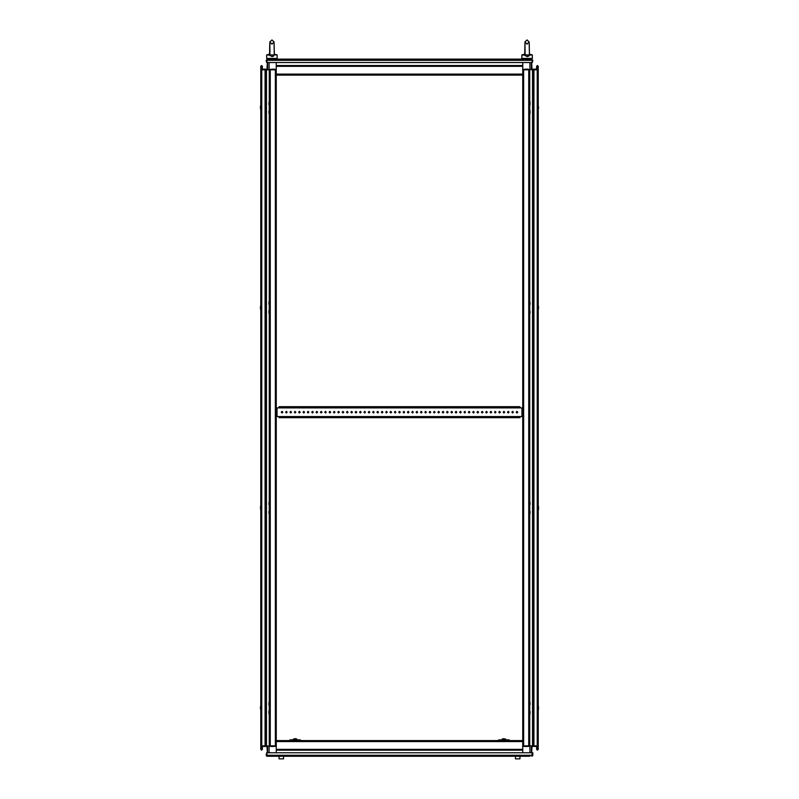 <?xml version="1.0" encoding="UTF-8"?>
<svg xmlns="http://www.w3.org/2000/svg" width="799" height="799" viewBox="0 0 799 799"><rect width="100%" height="100%" fill="white"/><g stroke="black" fill="none" stroke-linecap="round" stroke-linejoin="round"><path stroke-width="1.2" d="M270.262 746.346L276.284 746.346L276.284 745.827L270.262 745.827L275.335 745.827L275.335 69.853L269.313 69.853L270.262 69.853L270.262 745.827L269.313 745.827L270.262 746.346L266.516 745.827L266.516 69.853L269.313 69.853L269.313 745.827M267.575 62.572L267.575 69.853L260.794 69.853L261.732 69.323L261.732 745.827L265.048 745.827L265.048 69.853L260.794 69.853L260.794 746.346L267.575 746.346M261.732 746.346L260.794 745.827L267.575 745.827L267.575 752.748M528.738 69.323L522.716 69.323L522.716 69.853L528.738 69.853L523.665 69.853L523.665 745.827L529.687 745.827L528.738 745.827L528.738 69.853L529.687 69.853L528.738 69.323L532.484 69.853L532.484 745.827L529.687 745.827L529.687 69.853M531.425 752.748L531.425 745.827L538.206 745.827L538.206 746.346L537.268 746.346L537.268 69.853L533.952 69.853L533.952 745.827L538.206 745.827L538.206 66.297L537.427 65.518L536.638 66.297L536.638 68.305L537.168 68.305L537.168 66.297L536.748 69.323M537.268 69.323L537.268 69.853L538.206 69.323L531.425 69.323M276.284 62.572L276.284 75.076L522.716 75.076L522.716 752.748M276.284 75.076L276.284 752.748M522.716 75.076L522.716 62.572M269.802 43.516L269.553 54.152L266.706 54.921L269.653 55.101L271.93 56.599L274.317 54.921L274.017 41.987L271.93 39.95L269.842 41.987L271.93 44.125L274.017 41.987L274.057 43.406M274.287 54.831L277.153 54.921L274.307 54.152L274.057 43.516M269.553 54.152L266.706 54.921L266.706 58.397L277.153 58.397L277.153 54.921L274.307 54.152M524.943 43.516L524.693 54.152L521.847 54.921L524.793 55.101L527.07 56.599L529.467 54.921L529.158 41.987L527.07 39.95L524.983 41.987L527.07 44.125L529.158 41.987L529.198 43.406M529.347 55.101L532.294 54.921L529.447 54.152L529.198 43.516M524.693 54.152L521.847 54.921L521.847 58.397L532.294 58.397L532.294 54.921L529.447 54.152M292.903 740.603L292.903 739.904L292.034 739.904L292.034 740.603M298.117 740.603L298.117 739.904L297.248 739.904L297.248 740.603M289.857 740.603L289.857 739.904L292.034 739.904M298.117 739.904L300.294 739.904L300.294 740.603M292.903 739.904L297.248 739.904M293.333 739.904L293.333 739.035L296.819 739.035L295.75 738.656M502.181 739.904L502.181 739.035L505.667 739.035L503.38 738.656M501.752 740.603L501.752 739.904L500.883 739.904L500.883 740.603M506.966 740.603L506.966 739.904L506.097 739.904L506.097 740.603M498.706 740.603L498.706 739.904L500.883 739.904M506.966 739.904L509.143 739.904L509.143 740.603M501.752 739.904L506.097 739.904M279.061 417.717L279.061 416.539L519.939 416.539L519.939 417.717L279.061 417.717M279.061 407.84L279.061 406.651L519.939 406.651L519.939 407.84L276.284 407.84M519.939 416.539L522.716 416.539M522.716 407.84L519.939 407.84M276.284 416.539L279.061 416.539M531.425 62.572L531.425 69.853L538.206 69.853M270.262 69.323L270.262 69.853L276.284 69.853L276.284 69.323L269.313 69.323L269.313 69.853M528.738 746.346L528.738 745.827L522.716 745.827L522.716 746.346L529.687 746.346L529.687 745.827M260.444 108.974L260.444 106.047L260.794 109.183M268.973 104.309L268.973 102.362M268.973 104.619L268.973 102.222M268.973 113.009L268.973 111.061M268.973 113.328L268.973 110.921M260.444 708.963L260.444 707.155M268.973 713.976L268.973 710.84L269.313 713.976M268.973 705.267L268.973 702.141L269.313 705.267M260.444 707.015L260.444 706.486L260.444 707.015M538.556 106.577L538.556 108.524M530.027 101.703L530.027 104.829L529.687 101.703M530.027 110.402L530.027 113.538L529.687 110.402M538.556 706.696L538.206 709.622M538.206 706.486L538.556 709.412M530.027 711.5L530.027 713.976L529.687 710.84M530.027 702.351L530.027 704.608M260.444 309.123L260.444 306.197L260.794 309.173M268.973 304.459L268.973 301.842L269.313 304.858M269.313 301.962L269.313 304.978M268.973 313.158L268.973 310.551L269.313 313.558M269.313 310.671L269.313 313.677M260.794 506.466L260.634 509.652L260.444 506.556M260.444 508.953L260.794 509.482M268.973 513.168L268.973 511.36M269.313 510.811L269.313 513.707M268.973 513.308L268.973 511.22M268.973 504.459L268.973 502.651M269.313 502.112L269.313 505.008M268.973 504.598L268.973 502.511M260.794 506.346L260.444 506.866M538.206 309.213L538.206 306.317M538.556 306.197L538.556 308.804M530.027 302.511L530.027 304.319M529.687 304.858L529.687 301.962M530.027 302.372L530.027 304.459M530.027 311.211L530.027 313.018M529.687 313.558L529.687 310.671M530.027 311.071L530.027 313.158M538.556 507.005L538.556 509.472L538.206 506.466M538.556 509.502L538.556 506.346M530.027 511.22L530.027 513.827L529.687 510.811M529.687 513.707L529.687 510.691M529.687 505.008L529.687 502.112M530.027 502.201L530.027 504.459M519.939 758.88L515.415 758.88L519.939 758.88L519.939 756.234L524.254 756.234M283.585 758.88L279.061 758.88L283.585 758.88L283.585 756.234M269.962 55.78L269.842 41.987M525.103 55.78L524.983 41.987M260.794 746.346L260.794 749.372L261.573 750.161L262.362 749.372L262.362 747.375L261.313 749.372L262.252 746.346M538.206 746.346L538.206 749.372L537.427 750.161L536.638 749.372L536.638 747.375L537.687 749.372L537.587 746.346M537.687 69.323L537.427 66.037L537.587 69.323M260.794 69.853L260.794 66.297L261.573 65.518L262.362 66.297L262.362 68.305L261.313 66.297L261.413 69.323M511.839 412.184L512.628 412.973L513.407 412.184L512.628 411.405L511.839 412.184M516.194 412.184L516.973 412.973L517.762 412.184L516.973 411.405L516.194 412.184M507.495 412.184L508.274 412.973L509.063 412.184L508.274 411.405L507.495 412.184M503.14 412.184L503.919 412.973L504.708 412.184L503.919 411.405L503.14 412.184M498.786 412.184L499.575 412.973L500.354 412.184L499.575 411.405L498.786 412.184M494.441 412.184L495.22 412.973L496.009 412.184L495.22 411.405L494.441 412.184M490.087 412.184L490.876 412.973L491.655 412.184L490.876 411.405L490.087 412.184M485.732 412.184L486.521 412.973L487.3 412.184L486.521 411.405L485.732 412.184M481.388 412.184L482.167 412.973L482.956 412.184L482.167 411.405L481.388 412.184M477.033 412.184L477.822 412.973L478.601 412.184L477.822 411.405L477.033 412.184M472.688 412.184L473.467 412.973L474.246 412.184L473.467 411.405L472.688 412.184M468.334 412.184L469.113 412.973L469.902 412.184L469.113 411.405L468.334 412.184M463.979 412.184L464.768 412.973L465.547 412.184L464.768 411.405L463.979 412.184M459.635 412.184L460.414 412.973L461.193 412.184L460.414 411.405L459.635 412.184M455.28 412.184L456.059 412.973L456.848 412.184L456.059 411.405L455.28 412.184M450.926 412.184L451.715 412.973L452.494 412.184L451.715 411.405L450.926 412.184M446.581 412.184L447.36 412.973L448.149 412.184L447.36 411.405L446.581 412.184M442.227 412.184L443.006 412.973L443.795 412.184L443.006 411.405L442.227 412.184M437.872 412.184L438.661 412.973L439.44 412.184L438.661 411.405L437.872 412.184M433.527 412.184L434.306 412.973L435.095 412.184L434.306 411.405L433.527 412.184M429.173 412.184L429.962 412.973L430.741 412.184L429.962 411.405L429.173 412.184M424.818 412.184L425.607 412.973L426.386 412.184L425.607 411.405L424.818 412.184M420.474 412.184L421.253 412.973L422.042 412.184L421.253 411.405L420.474 412.184M416.119 412.184L416.908 412.973L417.687 412.184L416.908 411.405L416.119 412.184M411.775 412.184L412.554 412.973L413.333 412.184L412.554 411.405L411.775 412.184M407.42 412.184L408.199 412.973L408.988 412.184L408.199 411.405L407.42 412.184M403.066 412.184L403.855 412.973L404.634 412.184L403.855 411.405L403.066 412.184M398.721 412.184L399.5 412.973L400.279 412.184L399.5 411.405L398.721 412.184M394.366 412.184L395.145 412.973L395.934 412.184L395.145 411.405L394.366 412.184M390.012 412.184L390.801 412.973L391.58 412.184L390.801 411.405L390.012 412.184M385.667 412.184L386.446 412.973L387.225 412.184L386.446 411.405L385.667 412.184M381.313 412.184L382.092 412.973L382.881 412.184L382.092 411.405L381.313 412.184M376.958 412.184L377.747 412.973L378.526 412.184L377.747 411.405L376.958 412.184M372.614 412.184L373.393 412.973L374.182 412.184L373.393 411.405L372.614 412.184M368.259 412.184L369.038 412.973L369.827 412.184L369.038 411.405L368.259 412.184M363.905 412.184L364.694 412.973L365.473 412.184L364.694 411.405L363.905 412.184M359.56 412.184L360.339 412.973L361.128 412.184L360.339 411.405L359.56 412.184M355.205 412.184L355.994 412.973L356.773 412.184L355.994 411.405L355.205 412.184M350.851 412.184L351.64 412.973L352.419 412.184L351.64 411.405L350.851 412.184M346.506 412.184L347.285 412.973L348.074 412.184L347.285 411.405L346.506 412.184M342.152 412.184L342.941 412.973L343.72 412.184L342.941 411.405L342.152 412.184M337.807 412.184L338.586 412.973L339.365 412.184L338.586 411.405L337.807 412.184M333.453 412.184L334.232 412.973L335.021 412.184L334.232 411.405L333.453 412.184M329.098 412.184L329.887 412.973L330.666 412.184L329.887 411.405L329.098 412.184M324.754 412.184L325.533 412.973L326.312 412.184L325.533 411.405L324.754 412.184M320.399 412.184L321.178 412.973L321.967 412.184L321.178 411.405L320.399 412.184M316.044 412.184L316.833 412.973L317.612 412.184L316.833 411.405L316.044 412.184M311.7 412.184L312.479 412.973L313.268 412.184L312.479 411.405L311.7 412.184M307.345 412.184L308.124 412.973L308.913 412.184L308.124 411.405L307.345 412.184M302.991 412.184L303.78 412.973L304.559 412.184L303.78 411.405L302.991 412.184M298.646 412.184L299.425 412.973L300.214 412.184L299.425 411.405L298.646 412.184M294.292 412.184L295.081 412.973L295.86 412.184L295.081 411.405L294.292 412.184M289.937 412.184L290.726 412.973L291.505 412.184L290.726 411.405L289.937 412.184M285.593 412.184L286.372 412.973L287.161 412.184L286.372 411.405L285.593 412.184M281.238 412.184L282.027 412.973L282.806 412.184L282.027 411.405L281.238 412.184M261.313 746.346L261.313 749.372L261.413 746.346M266.986 746.346L267.405 752.748M537.687 746.346L537.687 749.372L536.748 746.346M532.014 746.346L531.595 752.748M269.043 745.827L269.043 752.748M522.716 740.603L276.284 740.603M529.957 752.748L529.957 745.827M532.014 69.323L531.595 62.572M261.313 69.323L261.313 66.297L262.252 69.323M266.986 69.323L267.405 62.572M529.957 69.853L529.957 62.572M269.043 62.572L269.043 69.853M529.887 756.234L267.126 756.234L266.796 752.748L532.204 752.748L531.874 756.234L532.813 755.295L532.813 752.748L532.653 755.814M532.204 755.295L266.187 755.295L267.126 756.234L269.113 756.234M266.187 755.295L266.676 752.748L266.806 755.614M274.746 756.234L279.061 756.234L279.061 758.88M266.606 756.074L267.126 756.234M508.763 59.096L508.144 59.096M266.746 60.275L532.254 60.275L532.254 62.572L266.746 62.572L267.365 59.096L531.635 59.096L532.244 59.945M532.813 60.275L532.324 62.572L532.813 60.275L531.635 59.096M532.324 60.275L532.064 59.735M267.365 59.096L266.187 60.275L266.676 62.572L266.187 60.275M266.936 59.735L266.676 60.275M268.104 58.397L268.104 59.096M275.755 58.397L275.755 59.096M273.897 55.78L273.358 56.24M272.589 56.529L272.03 56.599M275.066 54.921L268.794 54.921M529.038 55.78L528.499 56.24M527.73 56.529L527.18 56.599M530.206 54.921L523.934 54.921M530.896 59.096L530.896 58.397M523.245 59.096L523.245 58.397M295.171 738.656L293.333 739.035M296.819 739.904L296.819 739.035M505.667 739.904L505.667 739.035M502.181 739.035L503.4 738.626L502.181 739.035M526.901 69.153L525.552 69.323M525.872 69.153L524.813 69.323M525.502 69.153L526.201 69.323M527.49 69.153L526.851 69.323M533.422 69.323L536.209 69.323M536.139 69.153L533.492 69.153L536.139 69.153M264.948 69.153L262.791 69.323M261.732 69.323L267.575 69.323M265.508 69.153L262.791 69.223L265.578 69.323M274.117 69.153L273.498 69.323M271.41 69.323L274.187 69.323M537.268 746.346L531.425 746.346M533.492 746.516L536.209 746.346M536.209 746.446L533.422 746.346M524.883 746.516L525.502 746.346M527.59 746.346L524.813 746.346M273.128 746.516L271.51 746.516L273.448 746.346M273.498 746.516L274.187 746.346M271.51 746.516L272.149 746.346M265.578 746.346L262.791 746.346M265.508 746.516L264.948 746.516M264.789 746.516L262.861 746.516M269.313 302.002L269.313 304.818M269.313 310.761L269.313 313.518M260.794 506.506L260.794 509.313M269.313 510.851L269.313 513.667M269.313 502.152L269.313 504.968M538.206 309.173L538.206 306.357M529.687 304.818L529.687 302.002M529.687 313.518L529.687 310.711M538.206 509.263L538.206 506.506M529.687 513.617L529.687 510.851M529.687 504.259L529.687 502.152M398.112 75.076L418.996 75.076M265.857 69.853L265.857 745.827M533.143 745.827L533.143 69.853M522.716 749.372L276.284 749.372M522.716 741.542L276.284 741.542M276.284 66.297L522.716 66.297M276.284 74.127L522.716 74.127M293.253 739.904L293.253 740.603M296.898 740.603L296.898 739.904M502.102 739.904L502.102 740.603M505.747 740.603L505.747 739.904M522.127 416.539L522.127 407.84M277.043 416.539L277.043 407.84M521.957 416.539L521.957 407.84M276.873 416.539L276.873 407.84M272.099 69.223L273.498 69.223M526.901 746.446L525.502 746.446M522.716 750.161L276.284 750.161M276.284 65.518L522.716 65.518M529.367 59.585L530.027 59.096M268.983 59.096L269.633 59.585M274.227 59.585L274.886 59.096M524.773 59.585L524.114 59.096M515.415 758.88L515.415 756.234"/></g></svg>
